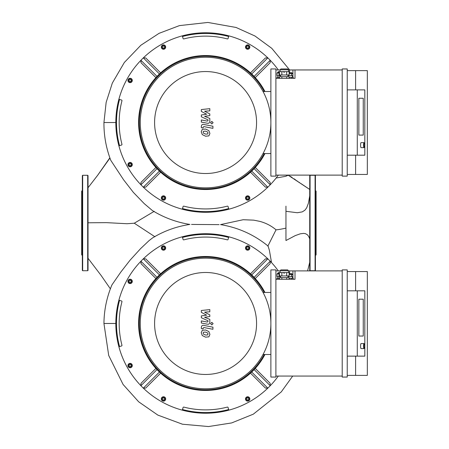 <?xml version="1.0" encoding="UTF-8"?>
<svg xmlns="http://www.w3.org/2000/svg" width="449" height="449" viewBox="0 0 449 449"><rect width="100%" height="100%" fill="white"/><g stroke="black" fill="none" stroke-linecap="round" stroke-linejoin="round"><path stroke-width="0.67" d="M263.047 153.558L270.882 153.558M270.882 91.517L263.047 91.517M264.944 91.517A66.98 66.98 0 0 0 138.595 122.538A66.98 66.98 0 0 0 264.944 153.558M264.186 91.517A66.312 66.312 0 0 0 139.269 122.538A66.312 66.312 0 0 0 264.186 153.558M140.273 122.538A65.307 65.307 0 0 0 238.228 179.095A65.307 65.307 0 0 0 238.228 65.981A65.307 65.307 0 0 0 140.273 122.538M154.591 122.538A50.99 50.99 0 0 0 231.072 166.691A50.99 50.99 0 0 0 231.072 78.379A50.99 50.99 0 0 0 154.591 122.538M140.997 182.384L155.91 167.471L140.997 182.384L140.919 184.786L157.021 168.672M159.446 171.097L143.332 187.194A89.755 89.755 0 0 1 119.058 146.419A0.668 0.668 0 0 1 119.535 145.594L121.471 145.072A0.668 0.668 0 0 0 121.948 144.258A86.404 86.404 0 0 1 121.948 100.817A0.668 0.668 0 0 0 121.471 99.998L119.535 99.482A0.668 0.668 0 0 1 119.058 98.657A89.755 89.755 0 0 1 143.332 57.876L159.446 73.978M270.163 182.384L255.251 167.471L270.163 182.384L270.236 184.786A89.755 89.755 0 0 1 267.829 187.194L251.709 171.097M254.14 168.672L270.236 184.786A89.755 89.755 0 0 0 278.318 175.116A89.755 89.755 0 0 1 115.825 122.538A89.755 89.755 0 0 1 143.332 57.876L145.729 57.955L160.641 72.867L145.729 57.955M228.636 208.583A89.082 89.082 0 0 1 182.524 208.583L183.04 206.641A0.668 0.668 0 0 1 183.86 206.164A86.404 86.404 0 0 0 227.301 206.164A0.668 0.668 0 0 1 228.114 206.641L228.636 208.583A0.668 0.668 0 0 0 229.461 209.054A89.755 89.755 0 0 0 267.829 187.194L265.426 187.121L250.514 172.208L265.426 187.121M160.641 172.208L145.729 187.121L143.332 187.194A89.755 89.755 0 0 0 181.699 209.054A0.668 0.668 0 0 0 182.524 208.583M247.663 200.175A2.178 2.178 0 0 1 245.777 196.915A2.178 2.178 0 0 1 249.543 196.915A2.178 2.178 0 0 1 247.663 200.175A2.178 2.178 0 0 0 249.543 196.915A2.178 2.178 0 0 0 245.777 196.915A2.178 2.178 0 0 0 247.663 200.175M270.163 62.692L255.251 77.604L270.163 62.692L270.236 60.289L254.14 76.403M265.426 57.955L250.514 72.867L265.426 57.955L267.829 57.876A89.755 89.755 0 0 1 278.318 69.954A89.755 89.755 0 0 0 181.699 36.021A0.668 0.668 0 0 1 182.524 36.492A89.082 89.082 0 0 1 228.636 36.487A0.668 0.668 0 0 1 229.461 36.021A89.755 89.755 0 0 1 267.829 57.876L251.709 73.978M157.021 76.403L140.919 60.289L140.997 62.692L155.91 77.604M228.636 36.492L228.114 38.429A0.668 0.668 0 0 1 227.301 38.906A86.404 86.404 0 0 0 183.86 38.906A0.668 0.668 0 0 1 183.04 38.429L182.524 36.492M143.332 57.876A89.755 89.755 0 0 1 181.699 36.021M163.498 44.894A2.178 2.178 0 0 1 165.384 48.161A2.178 2.178 0 0 1 161.612 48.161A2.178 2.178 0 0 1 163.498 44.894A2.178 2.178 0 0 0 161.612 48.161A2.178 2.178 0 0 0 165.384 48.161A2.178 2.178 0 0 0 163.498 44.894M248.241 196.993L248.819 197.998L248.241 199.002L247.079 199.002L246.501 197.998L247.079 196.993L248.241 196.993M161.32 197.998A2.178 2.178 0 0 0 164.587 199.884A2.178 2.178 0 0 0 164.587 196.118A2.178 2.178 0 0 0 161.32 197.998M164.502 198.581L163.498 199.16L162.493 198.581L162.493 197.42L163.498 196.842L164.502 197.42L164.502 198.581M127.937 164.62A2.178 2.178 0 0 0 131.203 166.506A2.178 2.178 0 0 0 131.203 162.734A2.178 2.178 0 0 0 127.937 164.62M131.119 165.198L130.115 165.776L129.11 165.198L129.11 164.037L130.115 163.458L131.119 164.037L131.119 165.198M130.115 78.278A2.178 2.178 0 0 0 128.229 81.544A2.178 2.178 0 0 0 132 81.544A2.178 2.178 0 0 0 130.115 78.278M129.537 81.46L128.953 80.455L129.537 79.451L130.693 79.451L131.276 80.455L130.693 81.46L129.537 81.46M162.914 48.077L162.336 47.072L162.914 46.067L164.076 46.067L164.654 47.072L164.076 48.077L162.914 48.077M249.835 47.072A2.178 2.178 0 0 0 246.574 45.186A2.178 2.178 0 0 0 246.574 48.958A2.178 2.178 0 0 0 249.835 47.072M246.658 46.494L247.663 45.91L248.667 46.494L248.667 47.65L247.663 48.234L246.658 47.65L246.658 46.494M119.529 145.594A89.082 89.082 0 0 1 119.529 99.482M140.997 383.323L155.91 368.41L140.997 383.323L140.919 385.725L157.021 369.611M159.446 372.036L143.332 388.138A89.755 89.755 0 0 1 119.058 347.358A0.668 0.668 0 0 1 119.535 346.533L121.471 346.011A0.668 0.668 0 0 0 121.948 345.197A86.404 86.404 0 0 1 121.948 301.756A0.668 0.668 0 0 0 121.471 300.942L119.535 300.42A0.668 0.668 0 0 1 119.058 299.595A89.755 89.755 0 0 1 143.332 258.82L159.446 274.917M270.163 383.323L255.251 368.41L270.163 383.323L270.236 385.725A89.755 89.755 0 0 1 267.829 388.138L251.709 372.036M254.14 369.611L270.236 385.725A89.755 89.755 0 0 0 278.318 376.054A89.755 89.755 0 0 1 115.825 323.476A89.755 89.755 0 0 1 143.332 258.82L145.729 258.893L160.641 273.806L145.729 258.893M228.636 409.527A89.082 89.082 0 0 1 182.524 409.527L183.04 407.58A0.668 0.668 0 0 1 183.86 407.108A86.404 86.404 0 0 0 227.301 407.108A0.668 0.668 0 0 1 228.114 407.58L228.636 409.522A0.668 0.668 0 0 0 229.461 409.993A89.755 89.755 0 0 0 267.829 388.138L265.426 388.059L250.514 373.147L265.426 388.059M145.729 388.059L160.641 373.147L145.729 388.059L143.332 388.138A89.755 89.755 0 0 0 181.699 409.993A0.668 0.668 0 0 0 182.524 409.522M247.663 401.12A2.178 2.178 0 0 1 245.777 397.853A2.178 2.178 0 0 1 249.543 397.853A2.178 2.178 0 0 1 247.663 401.12A2.178 2.178 0 0 0 249.543 397.853A2.178 2.178 0 0 0 245.777 397.853A2.178 2.178 0 0 0 247.663 401.12M270.163 263.63L255.251 278.543L270.163 263.63L270.236 261.228L254.14 277.342M265.426 258.893L250.514 273.806L265.426 258.893L267.829 258.82A89.755 89.755 0 0 1 278.318 270.899A89.755 89.755 0 0 0 181.699 236.96A0.668 0.668 0 0 1 182.524 237.431A89.082 89.082 0 0 1 228.636 237.431A0.668 0.668 0 0 1 229.461 236.96A89.755 89.755 0 0 1 267.829 258.82L251.709 274.917M140.997 263.63L155.91 278.543L140.997 263.63L140.919 261.228L157.021 277.342M228.636 237.431L228.114 239.373A0.668 0.668 0 0 1 227.301 239.845A86.404 86.404 0 0 0 183.86 239.845A0.668 0.668 0 0 1 183.04 239.373L182.524 237.431M143.332 258.82A89.755 89.755 0 0 1 181.699 236.96M248.241 397.937L248.819 398.942L248.241 399.947L247.079 399.947L246.501 398.942L247.079 397.937L248.241 397.937M161.32 398.942A2.178 2.178 0 0 0 164.587 400.828A2.178 2.178 0 0 0 164.587 397.056A2.178 2.178 0 0 0 161.32 398.942M164.502 399.52L163.498 400.104L162.493 399.52L162.493 398.358L163.498 397.78L164.502 398.358L164.502 399.52M127.937 365.559A2.178 2.178 0 0 0 131.203 367.445A2.178 2.178 0 0 0 131.203 363.673A2.178 2.178 0 0 0 127.937 365.559M131.119 366.137L130.115 366.721L129.11 366.137L129.11 364.981L130.115 364.397L131.119 364.981L131.119 366.137M130.115 279.216A2.178 2.178 0 0 0 128.229 282.483A2.178 2.178 0 0 0 132 282.483A2.178 2.178 0 0 0 130.115 279.216M129.537 282.399L128.953 281.394L129.537 280.389L130.693 280.389L131.276 281.394L130.693 282.399L129.537 282.399M163.498 245.839A2.178 2.178 0 0 0 161.612 249.1A2.178 2.178 0 0 0 165.384 249.1A2.178 2.178 0 0 0 163.498 245.839M162.914 249.015L162.336 248.011L162.914 247.006L164.076 247.006L164.654 248.011L164.076 249.015L162.914 249.015M249.835 248.011A2.178 2.178 0 0 0 246.574 246.131A2.178 2.178 0 0 0 246.574 249.897A2.178 2.178 0 0 0 249.835 248.011M246.658 247.433L247.663 246.855L248.667 247.433L248.667 248.594L247.663 249.173L246.658 248.594L246.658 247.433M119.529 346.533A89.082 89.082 0 0 1 119.529 300.42M201.337 111.414L206.658 114.22L201.337 114.955L201.337 116.807L208.027 119.849L208.027 120.506L207.27 121.112L201.332 119.967L201.332 122.083L207.404 123.251C208.819 123.565 209.621 122.891 209.823 121.236L209.818 118.435L204.576 116.319L209.818 115.595L209.818 113.939L204.576 111.2L209.818 110.852L209.818 108.669L201.337 109.562L201.337 111.414M207.634 134.01L208.01 133.089L207.634 132.04L205.586 131.153L203.52 131.243L203.144 132.146L203.52 133.207L205.586 134.099L207.634 134.01M208.875 130.637L205.586 129.043L202.286 129.357L201.242 131.776L202.286 134.61L205.586 136.215L208.875 135.89L209.913 133.46L208.875 130.637M212.927 126.231L203.762 124.452C202.353 124.132 201.545 124.8 201.337 126.45L201.337 127.656L203.128 128.004L203.128 127.19L203.897 126.59L212.927 128.347L212.927 126.231M210.542 122.678L211.821 123.963L213.107 122.678L211.821 121.398L210.542 122.678M201.337 312.352L206.658 315.159L201.337 315.9L201.337 317.746L208.027 320.788L208.027 321.445L207.27 322.051L201.332 320.912L201.332 323.027L207.404 324.189C208.819 324.504 209.621 323.83 209.823 322.18L209.818 319.374L204.576 317.258L209.818 316.534L209.818 314.884L204.576 312.139L209.818 311.791L209.818 309.608L201.337 310.5L201.337 312.352M207.634 334.948L208.01 334.028L207.634 332.984L205.586 332.097L203.52 332.181L203.144 333.085L203.52 334.151L205.586 335.038L207.634 334.948M208.875 331.581L205.586 329.981L202.286 330.301L201.242 332.715L202.286 335.555L205.586 337.154L208.875 336.834L209.913 334.398L208.875 331.581M212.927 327.169L203.762 325.39C202.353 325.07 201.545 325.738 201.337 327.394L201.337 328.595L203.128 328.943L203.128 328.129L203.897 327.529L212.927 329.285L212.927 327.169M210.542 323.622L211.821 324.902L213.107 323.622L211.821 322.337L210.542 323.622M263.047 354.497L270.882 354.497M270.882 292.456L263.047 292.456M264.944 292.456A66.98 66.98 0 0 0 138.595 323.476A66.98 66.98 0 0 0 264.944 354.497M264.186 292.456A66.312 66.312 0 0 0 139.269 323.476A66.312 66.312 0 0 0 264.186 354.497M140.273 323.476A65.307 65.307 0 0 0 238.228 380.034A65.307 65.307 0 0 0 238.228 266.919A65.307 65.307 0 0 0 140.273 323.476M154.591 323.476A50.99 50.99 0 0 0 231.072 367.636A50.99 50.99 0 0 0 231.072 279.317A50.99 50.99 0 0 0 154.591 323.476M315.428 190.522L316.096 191.19L316.096 254.824L315.428 255.492L315.428 175.621L315.428 270.393L315.091 270.73L315.091 175.284L315.428 175.621M315.428 211.479L315.428 203.779M315.428 260.134L315.428 256.284M309.731 270.393L309.731 175.621L310.068 175.284L310.068 270.73L309.731 270.393M82.335 189.731L82.335 182.025M82.335 211.479L82.335 203.779M82.335 234.535L82.335 190.522L81.662 191.19L81.662 254.824L82.335 255.492L82.335 235.663M82.335 270.393L82.335 175.621L82.672 175.284L82.672 270.73L82.335 270.393M87.695 175.284L87.695 270.73L88.026 270.393L88.026 175.621L87.695 175.284L82.672 175.284M292.714 376.054L281.242 391.926L253.32 414.169L231.639 422.936L208.527 426.55L182.434 424.21L157.863 415.106L138.685 401.816L123.082 384.456L108.709 355.473L103.938 323.476C104.084 310.091 106.755 297.232 111.947 284.891L120.843 272.027L130.131 260.106L140.61 248.623L149.107 240.574L152.716 237.807C164.222 230.887 176.603 226.431 189.876 224.427L189.876 224.427C176.446 222.283 163.941 217.647 152.351 210.519L144.196 203.593L133.37 192.391L123.632 179.847L110.819 160.394C106.138 148.226 103.842 135.598 103.938 122.538L115.825 122.538M88.026 222.788L106.407 222.642L127.022 223.725L134.285 223.215L154.237 211.322M154.944 236.769L134.285 223.215M288.258 175.256L309.642 189.399M288.353 175.116L285.867 176.266L276.118 178.029M285.957 206.158L285.957 211.305L297.277 212.736L302.239 211.894L304.899 210.199L306.684 207.82L308.429 203.167L309.731 195.815M285.957 228.098C283.061 228.844 277.325 229.871 276.051 229.804L276.051 229.804C271.174 225.718 265.645 222.878 259.477 221.295L253.702 220.15L243.162 219.724L220.521 224.607C238.279 227.548 254.134 234.704 268.087 246.08L269.406 250.374L271.544 262.614M191.532 224.433L219.078 224.629M267.823 246.175L276.051 229.804M309.731 238.885L308.71 236.477L307.408 234.782L305.483 233.665L303.586 233.379L300.263 233.822L295.223 235.618L285.957 240.524L285.957 211.305M358.858 135.093L363.252 135.093L358.858 135.093L358.858 98.258L358.858 135.093M363.252 98.258L363.252 135.093L363.252 98.258L358.858 98.258L363.252 98.258M364.425 143.007L364.105 142.675A2.514 0.471 90 0 0 364.016 142.63A2.514 0.471 90 0 0 363.544 145.145A2.514 0.471 90 0 0 364.016 147.654A2.514 0.471 90 0 0 364.105 147.609L364.425 147.278A2.178 0.41 -90 0 1 363.937 145.145A2.178 0.41 -90 0 1 364.425 143.007A2.178 0.41 -90 0 1 364.756 145.145A2.178 0.41 -90 0 1 364.425 147.278M364.016 142.63L361.058 142.63A2.514 0.471 90 0 0 360.586 145.145A2.514 0.471 90 0 0 361.058 147.654L364.016 147.654M289.111 72.637L291.648 72.637L289.111 72.637M287.966 75.651L292.849 75.651L292.849 73.642L289.111 73.642M291.496 75.651L291.496 73.642M288.786 75.651L288.786 74.983M279.446 71.632L279.446 74.983L289.111 74.983L289.111 71.632L278.419 71.632L277.583 72.469L279.446 72.469M278.997 72.974L277.061 72.974L277.061 75.651L278.997 75.651L278.997 72.974L279.446 72.974M280.597 75.651L278.997 75.651M277.914 77.323L277.914 75.651M279.446 77.323L277.061 77.323L277.061 78.328M278.997 77.323L278.997 78.328M291.687 78.328L291.687 77.323L293.236 77.323L293.236 78.328M291.687 77.323L289.111 77.323M289.111 78.328L289.111 76.656L279.446 76.656L279.446 78.328M281.865 78.328L281.865 76.656M286.698 78.328L286.698 76.656M280.928 68.95L287.629 68.95L280.928 68.95L280.092 69.791L288.466 69.791L287.629 68.95M281.849 74.983L281.849 71.632M286.687 74.983L286.687 71.632M280.597 76.656L280.597 74.983M288.466 69.954L294.999 69.954L294.999 78.328L275.905 78.328M275.905 69.954L280.092 69.954M342.217 69.954L294.999 69.954M347.24 155.191L364.824 155.191L364.824 89.884L347.24 89.884M357.286 155.191L357.286 89.884M347.24 174.448L367.338 174.448L367.338 70.628L355.614 70.628L355.614 89.884M355.614 70.628L347.24 70.628M355.614 155.191L355.614 174.448M347.24 68.95L342.217 68.95L342.217 176.12L347.24 176.12L347.24 68.95M275.905 68.95L270.882 68.95L270.882 176.12L275.905 176.12L275.905 68.95M275.905 175.116L342.217 175.116M358.858 336.037L363.252 336.037L358.858 336.037L358.858 299.197L358.858 336.037M363.252 299.197L363.252 336.037L363.252 299.197L358.858 299.197L363.252 299.197M364.425 343.945L364.105 343.62A2.514 0.471 90 0 0 364.016 343.569A2.514 0.471 90 0 0 363.544 346.084A2.514 0.471 90 0 0 364.016 348.592A2.514 0.471 90 0 0 364.105 348.547L364.425 348.222A2.178 0.41 -90 0 1 363.937 346.084A2.178 0.41 -90 0 1 364.425 343.945A2.178 0.41 -90 0 1 364.756 346.084A2.178 0.41 -90 0 1 364.425 348.222M364.016 343.569L361.058 343.569A2.514 0.471 90 0 0 360.586 346.084A2.514 0.471 90 0 0 361.058 348.592L364.016 348.592M289.111 273.576L291.648 273.576L289.111 273.576M287.966 276.59L292.849 276.59L292.849 274.58L289.111 274.58M291.496 276.59L291.496 274.58M288.786 276.59L288.786 275.922M279.446 272.571L279.446 275.922L289.111 275.922L289.111 272.571L278.419 272.571L277.583 273.407L279.446 273.407M278.997 273.912L277.061 273.912L277.061 276.59L278.997 276.59L278.997 273.912L279.446 273.912M280.597 276.59L278.997 276.59M277.914 278.268L277.914 276.59M279.446 278.268L277.061 278.268L277.061 279.272M278.997 278.268L278.997 279.272M291.687 279.272L291.687 278.268L293.236 278.268L293.236 279.272M291.687 278.268L289.111 278.268M289.111 279.272L289.111 277.594L279.446 277.594L279.446 279.272M281.865 279.272L281.865 277.594M286.698 279.272L286.698 277.594M280.928 269.894L287.629 269.894L280.928 269.894L280.092 270.73L288.466 270.73L287.629 269.894M281.849 275.922L281.849 272.571M286.687 275.922L286.687 272.571M280.597 277.594L280.597 275.922M288.466 270.899L294.999 270.899L294.999 279.272L275.905 279.272M275.905 270.899L280.092 270.899M342.217 270.899L294.999 270.899M347.24 356.13L364.824 356.13L364.824 290.823L347.24 290.823M357.286 356.13L357.286 290.823M347.24 375.386L367.338 375.386L367.338 271.566L355.614 271.566L355.614 290.823M355.614 271.566L347.24 271.566M355.614 356.13L355.614 375.386M347.24 269.894L342.217 269.894L342.217 377.059L347.24 377.059L347.24 269.894M275.905 269.894L270.882 269.894L270.882 377.059L275.905 377.059L275.905 269.894M275.905 376.054L342.217 376.054M247.663 199.844A1.841 1.841 0 0 1 246.063 197.077A1.841 1.841 0 0 1 249.257 197.077A1.841 1.841 0 0 1 247.663 199.844M161.651 197.998A1.841 1.841 0 0 1 164.418 196.404A1.841 1.841 0 0 1 164.418 199.597A1.841 1.841 0 0 1 161.651 197.998M128.274 164.62A1.841 1.841 0 0 1 131.035 163.026A1.841 1.841 0 0 1 131.035 166.214A1.841 1.841 0 0 1 128.274 164.62M130.115 78.614A1.841 1.841 0 0 1 131.709 81.376A1.841 1.841 0 0 1 128.521 81.376A1.841 1.841 0 0 1 130.115 78.614M163.498 45.231A1.841 1.841 0 0 1 165.092 47.992A1.841 1.841 0 0 1 161.898 47.992A1.841 1.841 0 0 1 163.498 45.231M249.504 47.072A1.841 1.841 0 0 1 246.742 48.666A1.841 1.841 0 0 1 246.742 45.478A1.841 1.841 0 0 1 249.504 47.072M247.663 400.783A1.841 1.841 0 0 1 246.063 398.022A1.841 1.841 0 0 1 249.257 398.022A1.841 1.841 0 0 1 247.663 400.783M161.651 398.942A1.841 1.841 0 0 1 164.418 397.348A1.841 1.841 0 0 1 164.418 400.536A1.841 1.841 0 0 1 161.651 398.942M128.274 365.559A1.841 1.841 0 0 1 131.035 363.965A1.841 1.841 0 0 1 131.035 367.153A1.841 1.841 0 0 1 128.274 365.559M130.115 279.553A1.841 1.841 0 0 1 131.709 282.314A1.841 1.841 0 0 1 128.521 282.314A1.841 1.841 0 0 1 130.115 279.553M163.498 246.17A1.841 1.841 0 0 1 165.092 248.937A1.841 1.841 0 0 1 161.898 248.937A1.841 1.841 0 0 1 163.498 246.17M249.504 248.011A1.841 1.841 0 0 1 246.742 249.61A1.841 1.841 0 0 1 246.742 246.417A1.841 1.841 0 0 1 249.504 248.011M109.943 158.042L97.646 175.312L88.026 187.733L97.629 175.306L109.859 157.807M103.938 323.476L115.825 323.476M289.111 73.473L292.484 73.473L291.648 72.637M292.922 69.954L292.922 77.323M289.583 69.954L289.583 72.637M289.111 274.412L292.484 274.412L291.648 273.576M292.922 270.899L292.922 278.268M289.583 270.899L289.583 273.576M315.091 175.284L310.068 175.284M315.091 270.73L310.068 270.73M87.695 270.73L82.672 270.73M309.731 189.456L301.15 183.703M299.825 182.81L298.54 181.94M297.451 181.211L296.626 180.644M295.897 180.116L294.005 178.741M292.125 177.456L289.852 176.098M88.026 258.276L101.12 275.467L110.336 288.786M309.731 262.306L307.582 270.899M103.938 122.538L106.149 102.378L112.334 83.059L124.351 62.462L140.857 45.254L159.075 33.333L179.437 25.61L207.898 22.45L236.09 27.473L255.021 36.032L271.768 48.324L289.667 69.954M284.279 72.469L283.442 71.632M277.583 72.974L277.583 72.469M292.484 77.323L292.484 75.651M288.466 71.632L288.466 69.791M280.092 71.632L280.092 69.791M287.966 76.656L287.966 74.983M284.279 273.407L283.442 272.571M277.583 273.912L277.583 273.407M292.484 278.268L292.484 276.59M288.466 272.571L288.466 270.73M280.092 272.571L280.092 270.73M287.966 277.594L287.966 275.922"/></g></svg>
